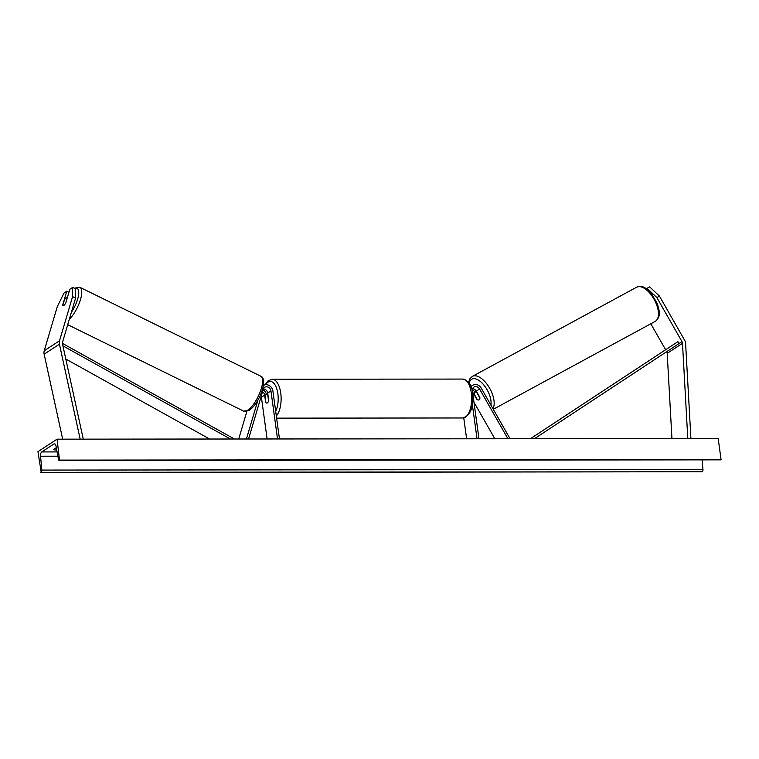 <?xml version="1.0" encoding="UTF-8"?>
<svg xmlns="http://www.w3.org/2000/svg" width="759" height="759" viewBox="0 0 759 759"><rect width="100%" height="100%" fill="white"/><g stroke="black" fill="none" stroke-linecap="round" stroke-linejoin="round"><path stroke-width="1.14" d="M68.946 292.262L66.773 291.247L62.731 304.919A4.374 1.338 -64.9 0 0 63.082 305.602A4.374 1.338 -64.9 0 0 63.813 305.441A4.374 1.338 -64.9 0 0 65.786 302.917L69.837 289.245L72.636 287.414L75.653 288.828L75.596 298.05L62.542 342.176A3.501 2.979 56.8 0 0 62.437 343.599A3.501 2.979 56.8 0 0 62.494 343.884L83.281 439.138M75.596 298.05L72.579 296.636L59.525 340.763A6.992 5.968 56.8 0 0 59.335 343.599A6.992 5.968 56.8 0 0 59.43 344.178L80.16 439.138M66.773 291.247L63.974 293.088L57.286 306.645L44.231 350.762A6.992 5.968 56.8 0 0 44.041 353.599A6.992 5.968 56.8 0 0 44.145 354.187L62.684 439.157M72.579 296.636L72.636 287.414M659.457 296.114L649.657 286.893L647.038 288.306L656.839 297.528L659.457 296.114L684.599 340.203A6.992 5.968 -123.2 0 1 685.567 343.03A6.992 5.968 -123.2 0 1 685.624 343.618L690.918 438.588M666.706 351.664A3.501 2.979 -123.2 0 1 667.17 353.039A3.501 2.979 -123.2 0 1 667.199 353.333L671.952 438.607M656.839 297.528L681.971 341.616A3.501 2.979 -123.2 0 1 682.464 343.04A3.501 2.979 -123.2 0 1 682.493 343.324L687.796 438.598M647.038 288.306L646.393 288.733M650.814 323.789L665.605 349.728M472.62 388.722A4.374 3.729 -123.2 0 1 476.32 391.132L479.821 397.28A4.374 2.277 61.6 0 1 479.157 399.794A4.374 2.277 61.6 0 1 479.071 399.851A4.374 2.277 61.6 0 1 476.766 399.281L477.06 399.12M471.054 387.118A6.556 5.588 -123.2 0 1 472.705 385.297A6.556 5.588 -123.2 0 1 481.215 388.124L510.076 438.759M478.976 438.787L472.402 390.79A4.374 3.729 -123.2 0 1 473.901 387.128A4.374 3.729 -123.2 0 1 479.574 389.006L507.932 438.759M466.624 438.797L463.758 417.896M476.766 399.281L473.265 393.134A4.374 3.729 56.8 0 0 472.601 392.223M473.958 402.185L494.821 438.768M477.031 438.787L472.373 404.794M474.868 392.185A6.556 5.588 56.8 0 0 472.392 389.614M279.473 438.968L272.898 390.97A6.556 5.588 56.8 0 0 263.477 385.487A6.556 5.588 56.8 0 0 263.364 385.563L263.477 385.487M277.528 438.968L270.954 390.97A4.374 3.729 56.8 0 0 264.673 387.318A4.374 3.729 56.8 0 0 263.297 389.206L248.572 438.987M262.557 391.691A4.374 3.729 -123.2 0 1 264.644 395.097L265.622 402.213A4.374 1.992 -90.1 0 0 266.807 403.076A4.374 1.992 -90.1 0 0 268.677 400.211L267.709 393.096A4.374 3.729 56.8 0 0 263.401 388.912M257.984 399.936L246.419 438.996M267.121 438.977L261.4 397.223A4.374 3.729 56.8 0 0 261.191 396.34M246.884 411.378L238.715 438.996M263.126 389.775A6.556 5.588 -123.2 0 1 266.456 394.395M267.737 394.832L268.553 400.818A4.374 1.992 89.9 0 1 266.807 403.076A4.374 1.992 89.9 0 1 265.878 402.564L265.062 396.587A4.374 1.992 89.9 0 1 266.807 394.329A4.374 1.992 89.9 0 1 267.737 394.832L267.946 394.832M62.836 305.251L64.439 299.824A4.374 1.48 116.2 0 1 66.204 297.917A4.374 1.48 116.2 0 1 67.001 297.784A4.374 1.48 116.2 0 1 67.238 298.012M57.067 439.167L37.95 451.662L41.223 472.345A1.964 0.901 -90.1 0 0 41.84 470.077L40.559 456.225A3.719 1.698 89.9 0 1 41.736 451.928L53.965 443.93A3.719 1.698 89.9 0 1 54.449 443.768A3.719 1.698 89.9 0 1 56.024 446.102L58.443 459.214A1.964 0.901 -90.1 0 0 59.278 460.447A1.964 0.901 -90.1 0 0 59.534 460.371L57.067 439.167L718.185 438.569L721.05 459.508L59.933 460.106M56.745 450.011A5.465 1.385 -7.8 0 1 53.528 449.546L56.327 447.715M702.075 459.869L702.957 469.479A1.964 0.901 -90.1 0 1 702.341 471.747L40.815 472.61M720.139 459.774A1.964 0.901 -90.1 0 0 720.395 459.85A1.964 0.901 -90.1 0 0 720.652 459.774L721.05 459.508M479.081 399.841A4.374 2.135 61.5 0 1 477.297 399.538L474.204 394.12A4.374 2.135 61.5 0 1 474.83 392.204A4.374 2.135 61.5 0 1 474.916 392.156A4.374 2.135 61.5 0 1 476.699 392.46L476.994 392.308M479.157 399.794A4.374 2.135 61.5 0 0 479.792 397.887L479.878 397.839M479.792 397.887L476.699 392.46M65.796 359.026L209.636 439.025M62.921 345.867L230.404 439.006M62.418 343.362L234.379 439.006M681.971 341.616L534.431 438.73M679.106 343.495L677.91 341.664L530.389 438.74M677.91 341.664L530.456 438.74M59.43 344.178L44.145 354.187M59.525 340.763L44.231 350.762M682.493 343.324L667.199 353.333M479.574 389.006L476.32 391.132M473.265 393.134L472.772 393.466M270.954 390.97L267.709 393.096M264.644 395.097L261.4 397.223M275.688 411.331A17.267 7.884 -90.1 0 0 277.86 393.76A17.267 7.884 -90.1 0 0 265.669 384.718M263.79 388.95A17.267 7.884 -90.1 0 0 263.487 390.012M265.052 384.822L268.174 380.771L272.234 379.244A19.449 8.88 89.9 0 1 280.754 393.134A19.449 8.88 89.9 0 1 276.323 415.989M471.311 392.963A19.449 8.88 -90.1 0 0 462.791 379.073C468.834 380.857 472.079 385.6 472.525 393.295C473.834 407.185 470.608 415.41 462.829 417.972A19.449 8.88 -90.1 0 0 471.311 392.963M71.384 312.291A17.267 5.854 -63.8 0 0 78.556 295.061A17.267 5.854 -63.8 0 0 74.847 288.448M74.259 288.173L79.932 287.338A19.449 6.594 116.2 0 1 80.046 300.953A19.449 6.594 116.2 0 1 69.287 319.378M247.206 410.562A19.449 6.594 -63.8 0 0 259.948 392.45A19.449 6.594 -63.8 0 0 260.783 376.198C268.468 378.874 259.189 404.367 248.857 410.553L243.63 411.122A19.449 6.594 -63.8 0 0 247.206 410.562M57.096 451.918L41.736 451.928M54.933 443.93L53.965 443.93M702.341 471.747L41.223 472.345M720.652 459.774L59.534 460.371M57.883 456.206L40.559 456.225M702.957 469.479L41.84 470.077M655.264 321.37L655.738 321.085C661.544 315.336 659.097 311 657.484 303.979L651.298 293.287C643.252 284.938 640.596 286.01 636.706 287.177A19.449 9.497 61.5 0 1 654.135 299.378A19.449 9.497 61.5 0 1 655.615 321.161A19.449 9.497 61.5 0 1 655.264 321.37L493.284 409.291M469.176 383.229A17.267 8.425 61.5 0 1 471.472 379.377A17.267 8.425 61.5 0 1 484.669 386.056A17.267 8.425 61.5 0 1 490.921 405.145M492.914 408.636A19.449 9.497 -118.5 0 0 488.663 386.587A19.449 9.497 -118.5 0 0 472.411 376.36A19.449 9.497 -118.5 0 0 472.06 376.568M472.705 385.297L470.836 386.521M263.468 388.921L263.221 389.832M272.234 379.244L462.791 379.073M266.807 394.329L267.87 394.329M276.618 418.143L462.829 417.972M79.932 287.338L260.783 376.198M67.712 324.681L243.63 411.122M720.395 459.85L59.278 460.447M636.706 287.177L472.411 376.36L469.925 378.741L468.616 382.422M476.434 391.331L474.916 392.156"/></g></svg>

